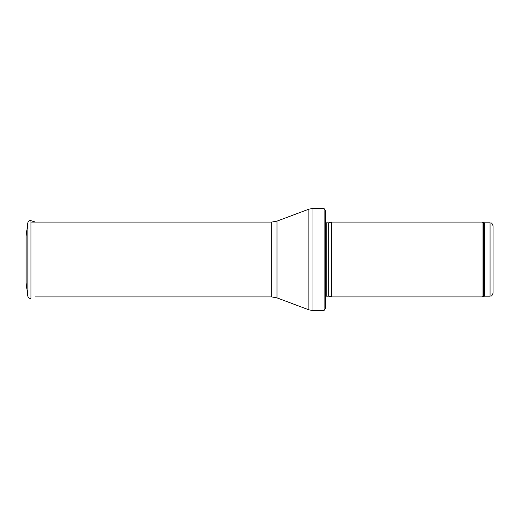 <?xml version="1.0" encoding="UTF-8"?>
<svg xmlns="http://www.w3.org/2000/svg" width="519" height="519" viewBox="0 0 519 519"><rect width="100%" height="100%" fill="white"/><g stroke="black" fill="none" stroke-linecap="round" stroke-linejoin="round"><path stroke-width="0.78" d="M493.05 259.5L493.05 225.817C491.519 221.594 490.968 223.462 490.053 222.82L490.053 296.18C490.968 295.538 491.519 297.406 493.05 293.183L493.05 259.5M482.008 259.5L482.008 296.926L331.362 296.926L331.362 222.074L482.008 222.074L482.008 259.5M325.374 219.076L325.374 299.924M324.135 208.599L325.374 210.695L325.374 308.305L324.135 310.401L312.029 310.401L312.029 208.599L324.135 208.599L324.135 310.401M26.099 235.866L26.099 283.134L27.883 296.355L27.883 222.645L26.099 235.866M26.099 245.565L26.099 273.435M490.053 222.82L484.597 222.82L484.597 296.18L490.053 296.18M484.597 222.82L483.572 222.638L483.572 296.362L484.597 296.18M328.722 296.219L328.722 222.781L328.722 296.219L331.362 296.926M328.41 222.82L326.224 222.82L326.224 296.18L325.374 296.537M277.016 221.12L277.016 297.88L271.755 296.926L271.755 222.074L277.016 221.12L308.876 209.17L308.876 309.83L312.029 310.401M27.883 222.645C28.318 221.042 29.349 220.387 30.984 220.685L30.984 298.315C29.349 298.613 28.318 297.958 27.883 296.355M483.572 222.638L482.008 222.074M483.572 296.362L482.008 296.926M328.722 222.781L331.362 222.074M328.41 296.18L326.224 296.18M326.224 222.82L325.374 222.463M308.876 209.17L312.029 208.599M277.016 297.88L308.876 309.83M271.755 222.074L31.49 222.074M271.755 296.926L35.344 296.926M30.984 220.685L35.344 222.074"/></g></svg>
